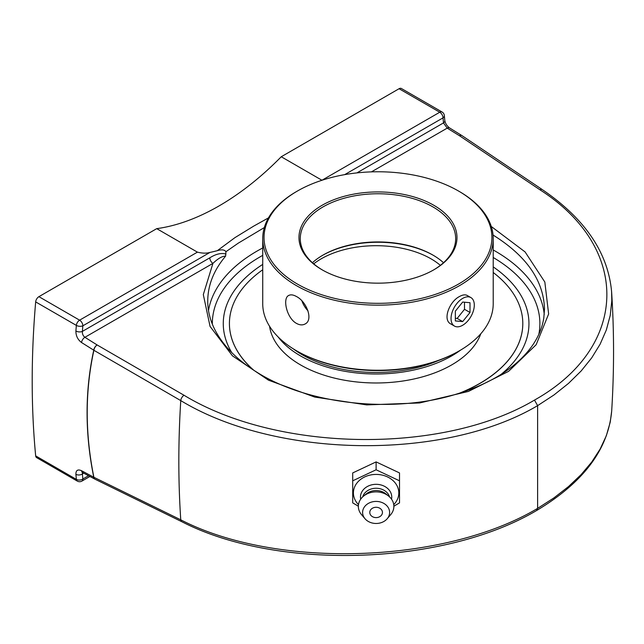 <?xml version="1.0" encoding="UTF-8"?>
<svg xmlns="http://www.w3.org/2000/svg" width="644" height="644" viewBox="0 0 644 644"><rect width="100%" height="100%" fill="white"/><g stroke="black" fill="none" stroke-linecap="round" stroke-linejoin="round"><path stroke-width="0.97" d="M539.914 189.763A4.605 2.648 -56.1 0 1 542.345 189.626L461.941 135.602A4.605 2.648 123.9 0 0 461.941 135.602A4.605 2.648 123.9 0 0 459.502 135.747L539.914 189.763C631.563 248.495 628.496 347.398 534.496 400.085L537.619 405.639L553.921 395.005L568.491 383.405L581.146 370.976L591.699 357.879L600.111 344.202L606.326 329.994L610.23 315.431L611.8 300.724L611.575 291.273M93.895 350.296L180.763 400.6C276.687 458.802 444.658 460.782 537.619 405.639L537.619 508.382L536.653 510.491C443.587 565.569 277.628 570.962 181.85 521.737A4.605 2.656 116.1 0 1 180.763 519.829L93.895 477.285C84.992 433.444 84.992 391.117 93.895 350.296A4.605 2.809 -167.6 0 1 93.758 350.191C84.855 391.029 84.855 433.38 93.758 477.236L81.547 470.708C77.763 469.065 75.879 470.265 75.895 474.298A908.708 524.651 120 0 0 76.362 479.369L35.67 455.88A908.708 524.651 -60 0 1 35.67 301.907L76.362 325.405A908.708 524.651 120 0 0 75.895 331.016C75.879 335.87 77.763 339.702 81.547 342.528L93.758 350.191A4.605 2.56 122.1 0 1 97.131 344.959A4.605 2.447 120.1 0 0 93.895 350.296M536.677 510.483C583.198 482.638 608.202 449.512 611.679 411.097L610.23 422.15L606.326 435.746L600.111 449.11L591.699 462.078L581.146 474.596L568.491 486.59L553.921 497.901L537.619 508.382C444.634 563.75 276.759 569.385 180.763 519.829A978.639 565.021 120 0 1 180.763 400.6A4.605 2.447 -59.9 0 1 184.007 395.247L97.131 344.959L84.919 337.295C83.052 335.878 82.207 333.906 82.392 331.386A904.104 521.986 -60 0 1 82.859 325.808A4.605 2.367 -175.1 0 1 76.362 325.405A4.605 2.656 120 0 1 79.598 320.165A4.605 2.656 60 0 1 82.859 325.808L209.976 252.416C206.523 253.47 202.337 253.374 197.418 252.142L156.725 228.644A246.676 142.421 120 0 0 218.992 205.967A246.676 142.421 120 0 0 281.251 156.75L321.968 180.264M75.895 331.016A4.605 2.391 4.6 0 0 82.392 331.386L209.807 257.825A4.605 2.656 60 0 0 212.931 263.388C217.994 258.518 222.22 256.095 225.617 256.135L225.947 251.715L238.32 243.118L264.322 227.573M197.418 252.142L79.598 320.165L38.906 296.667A4.605 2.656 120 0 0 35.67 301.907M38.906 296.667L156.725 228.644M268.451 217.905L253.792 226.06L234.939 237.636L217.374 250.653C221.745 249.341 224.603 249.695 225.947 251.715M88.518 475.723L82.859 478.991A904.104 521.986 -60 0 1 82.392 473.944A4.605 2.906 175 0 1 75.895 474.298M83.744 473.163L82.392 473.944L82.513 472.511M35.67 455.88A4.605 2.656 120 0 0 36.603 457.602L77.296 481.1A4.605 4.605 0 0 0 81.901 481.1A4.605 2.656 60 0 0 82.859 478.991A4.605 2.922 -5.4 0 1 76.362 479.369A4.605 2.656 120 0 0 77.296 481.1M356.897 172.906L443.483 122.915A4.605 2.906 -5 0 0 444.819 120.629L444.352 115.55A4.605 2.922 174.6 0 1 443.024 117.868A904.104 521.986 -60 0 1 443.483 122.915L447.21 128.132A4.605 2.544 -58.2 0 1 449.504 127.898C446.936 125.918 445.374 123.495 444.819 120.629M281.251 156.75L399.071 88.727L439.763 112.225L321.944 180.248M444.352 115.55A4.605 4.605 0 0 0 442.066 112L401.373 88.502A4.605 2.656 120 0 0 399.071 88.727M493.054 235.044C526.51 255.934 543.657 280.599 544.494 309.039L543.818 317.854C542.296 327.796 538.239 337.392 531.63 346.633C515.973 367.941 490.39 383.929 454.873 394.595C391.882 413.738 306.665 404.207 256.135 371.749C243.955 364.118 233.941 355.673 226.084 346.416C213.88 331.845 207.762 316.735 207.738 301.094C207.843 285.139 213.8 270.15 225.617 256.135M524.924 303.477A152.837 88.244 0 0 0 493.215 266.89A152.845 88.244 180 0 1 524.957 303.541A152.845 88.244 180 0 1 501.137 374.349M231.751 352.574A152.845 88.244 180 0 1 227.276 303.525A152.845 88.244 180 0 1 262.728 264.418A152.837 88.244 0 0 0 227.284 303.509A152.837 88.244 0 0 0 231.76 352.582M225.947 254.066C221.262 252.73 215.877 253.978 209.807 257.825M217.374 250.653A246.676 142.421 -60 0 1 209.976 252.416M393.87 506.2L399.513 502.875L399.513 472.929L376.112 461.901L352.711 472.929L352.711 502.875L358.354 506.2M399.513 480.81L376.112 469.774L352.711 480.81M376.112 461.901L376.112 469.774M358.483 504.622A22.701 18.531 0 0 1 353.411 492.95A22.701 18.531 0 0 1 376.112 474.419A22.701 18.531 0 0 1 398.813 492.95A22.701 18.531 0 0 1 393.742 504.622M376.112 507.279A6.327 5.168 0 0 1 381.594 515.031A6.327 5.168 0 0 1 370.63 515.031A6.327 5.168 0 0 1 376.112 507.279M360.688 499.181A15.633 12.767 0 0 1 360.479 497.088A15.633 12.767 0 0 1 376.112 484.32A15.633 12.767 0 0 1 391.745 497.088A15.633 12.767 0 0 1 391.536 499.181M362.685 496.878A13.814 11.278 0 0 1 376.112 488.257A13.814 11.278 0 0 1 389.54 496.878M365.027 518.75L361.534 514.661A17.758 14.498 0 0 1 358.354 506.369A17.758 14.498 0 0 1 363.554 496.121L366.347 493.843A13.814 11.278 0 0 1 385.877 493.843L388.67 496.121A17.758 14.498 0 0 1 393.87 506.369A17.758 14.498 0 0 1 390.691 514.661L387.197 518.75A13.508 11.028 0 0 1 365.027 518.75A13.508 11.028 0 0 1 362.604 512.447A13.508 11.028 0 0 1 376.112 501.418A13.508 11.028 0 0 1 389.62 512.447A13.508 11.028 0 0 1 387.197 518.75M363.554 496.121A17.758 14.498 0 0 1 388.67 496.121M293.302 348.855A104.264 60.198 0 0 0 438.395 360.551M459.172 393.299A146.695 84.694 0 0 0 479.836 383.381A146.695 84.694 0 0 0 522.799 323.497A146.695 84.694 0 0 0 493.215 272.493M262.728 269.764A146.695 84.694 0 0 0 229.417 323.497A146.695 84.694 0 0 0 253.849 370.292M269.578 326.315A106.896 61.711 0 0 0 339.283 379.203A106.896 61.711 0 0 0 451.694 364.907A106.896 61.711 0 0 0 480.786 333.777M278.119 336.941A106.896 61.711 0 0 0 451.694 355.915A106.896 61.711 0 0 0 460.516 350.151M462.674 325.252A16.446 9.491 -60 0 1 454.447 326.065A16.446 9.491 -60 0 1 451.927 312.887A16.446 9.491 -60 0 1 462.674 298.397A16.446 9.491 -60 0 1 470.893 297.576A16.446 9.491 -60 0 1 473.412 310.754A16.446 9.491 -60 0 1 462.674 325.252M462.674 321.589L455.348 320.937L455.348 311.165L462.674 302.052L469.999 302.712L469.999 312.477L462.674 321.589L457.176 318.418L464.501 309.305L464.501 302.221M469.999 312.477L464.501 309.305M455.348 318.257L457.176 318.418M322.572 270.069A77.691 44.855 180 0 1 300.281 238.618A77.691 44.855 180 0 1 323.03 206.901A77.691 44.855 180 0 1 407.708 197.177A77.691 44.855 180 0 1 455.67 238.618A77.691 44.855 180 0 1 433.372 270.069M322.105 205.291A79.011 45.619 0 0 0 322.105 269.804A79.011 45.619 0 0 0 433.839 269.804A79.011 45.619 0 0 0 433.839 205.291A79.011 45.619 0 0 0 322.105 205.291M296.482 191.574L297.407 191.035A113.932 65.777 180 0 1 458.536 191.035A113.932 65.777 180 0 1 458.536 284.06A113.932 65.777 180 0 1 297.415 284.06A113.932 65.777 180 0 1 297.407 191.035L296.482 191.574A115.244 66.533 0 0 0 262.728 238.618A115.244 66.533 0 0 0 333.866 300.088A115.244 66.533 0 0 0 459.462 285.67A115.244 66.533 0 0 0 493.215 238.618A115.244 66.533 0 0 0 459.462 191.574L458.536 191.035M443.515 262.712A77.691 44.855 0 0 0 432.913 255.08A77.691 44.855 0 0 0 323.03 255.08L323.03 255.08A77.691 44.855 0 0 0 312.429 262.712M454.447 326.065L450.824 323.972C442.348 319.947 449.335 301.577 459.462 296.538C462.634 294.743 465.234 294.397 467.27 295.483L470.893 297.576M493.215 238.618L493.215 303.718A115.244 66.533 180 0 1 459.462 350.763L459.462 350.763A115.244 66.533 180 0 1 296.482 350.763A115.244 66.533 180 0 1 262.728 303.718L262.728 238.618M296.482 296.538C306.608 301.577 313.596 319.947 305.119 323.972C302.575 325.357 299.702 325.164 296.482 323.393C286.693 318.168 282.322 298.285 288.673 295.483C290.71 294.397 293.31 294.743 296.482 296.538M322.572 255.346A79.011 45.619 180 0 1 433.372 255.346M296.482 350.763L297.407 351.302A113.932 65.777 0 0 0 458.536 351.302L459.462 350.763M301.939 300.957A16.446 9.491 -120 0 0 308.009 310.851M522.799 323.497L522.799 323.594A146.695 84.694 180 0 1 479.836 383.478A146.695 84.694 180 0 1 460.331 392.937M253.414 370.01A146.695 84.694 180 0 1 229.417 323.594L229.417 323.497M534.496 400.085C443.161 454.39 278.208 452.458 184.007 395.247M81.547 470.708A4.605 2.769 -61.9 0 0 82.617 472.567L94.829 479.096A4.605 2.769 118.1 0 1 93.758 477.236A4.605 2.423 -11.5 0 0 93.895 477.285A4.605 2.656 116.1 0 0 94.974 479.176L181.85 521.737M461.869 135.554A4.605 2.544 121.8 0 0 461.796 135.514L461.796 135.514A4.605 2.544 121.8 0 0 459.502 135.747L447.21 128.132L371.435 171.876M81.547 342.528A4.605 2.56 -57.9 0 1 84.919 337.295L212.931 263.388L203.319 294.574L210.049 326.395L232.484 355.866L268.508 380.185L314.707 397.066L366.726 404.899L419.638 402.959L468.454 391.423L508.551 371.379L536.154 344.717L548.64 313.974L544.832 282.04L525.093 251.933L491.291 226.503M344.685 174.637L443.024 117.868A4.605 2.656 -120 0 0 439.763 112.225A4.605 2.656 120 0 1 442.066 112M544.236 314.457A168.382 97.212 0 0 0 493.215 249.977M262.728 247.964A168.382 97.212 0 0 0 257.045 251.088A168.382 97.212 0 0 0 208.503 310.545M212.335 324.141A163.777 94.555 180 0 1 260.305 256.731A163.777 94.555 180 0 1 262.728 255.362M493.215 257.487A163.777 94.555 180 0 1 538.827 334.341M313.717 263.831A77.691 44.855 180 0 1 321.171 258.84A77.691 44.855 180 0 1 440.367 265.344M542.345 189.626C585.106 218.815 608.202 252.963 611.631 292.07C614.167 331.088 614.191 370.767 611.679 411.097M461.941 135.602A4.605 4.605 0 0 0 461.796 135.514L449.504 127.898M89.919 476.471L81.901 481.1M82.625 472.567L82.021 472.326L82.915 472.084M525.214 304.193A160.565 160.565 0 0 0 524.981 303.606M227.284 303.509A160.565 160.565 0 0 0 227.01 304.193"/></g></svg>
